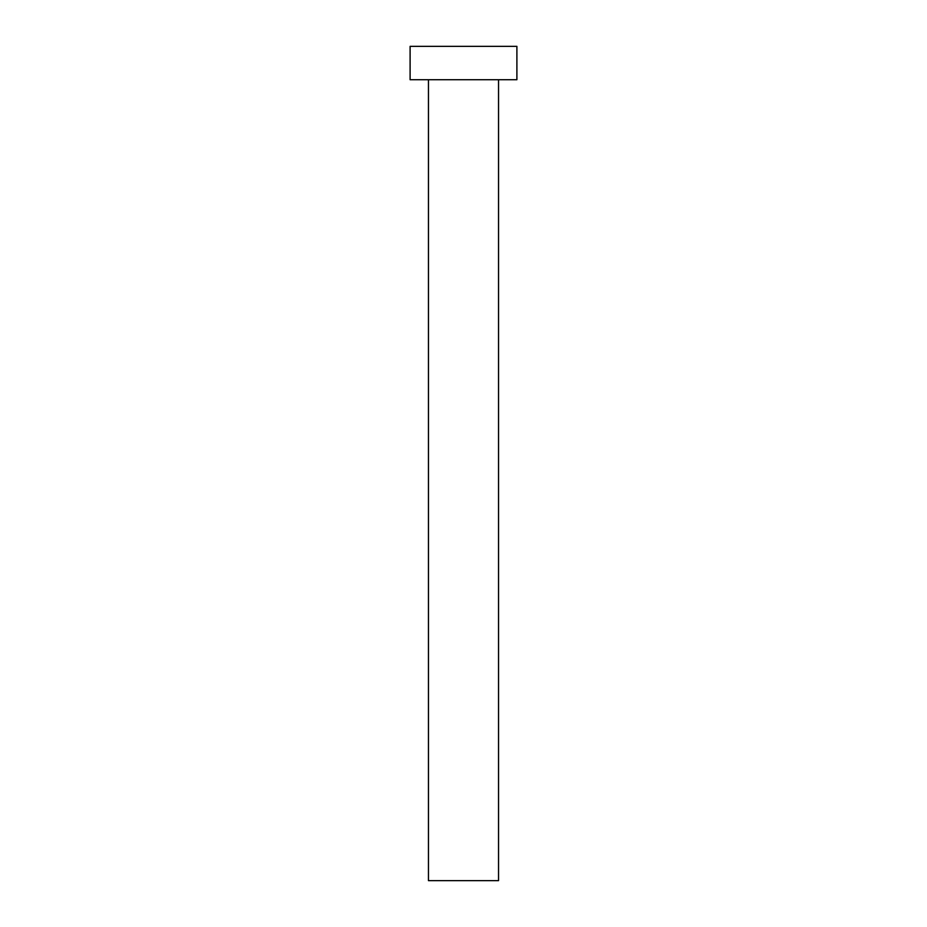 <?xml version="1.0" encoding="UTF-8"?>
<svg xmlns="http://www.w3.org/2000/svg" width="927" height="927" viewBox="0 0 927 927"><rect width="100%" height="100%" fill="white"/><g stroke="black" fill="none" stroke-linecap="round" stroke-linejoin="round"><path stroke-width="1.39" d="M498.541 79.722L498.541 880.65L428.459 880.65L428.459 79.722M516.895 79.722L410.105 79.722L410.105 46.35L516.895 46.35L516.895 79.722"/></g></svg>

